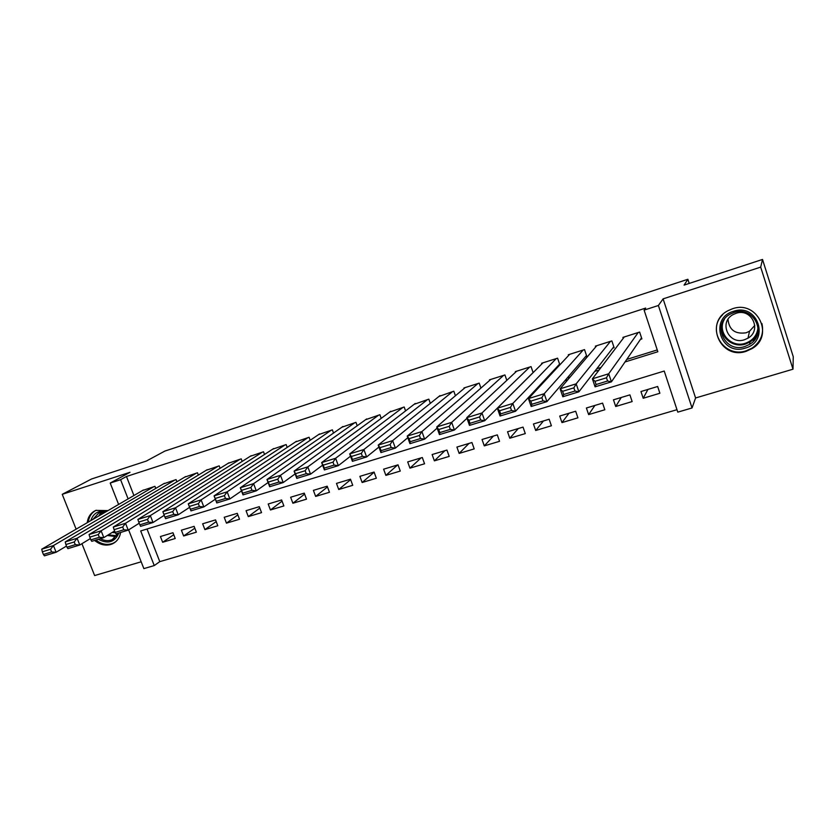 <?xml version="1.0" encoding="UTF-8"?>
<svg xmlns="http://www.w3.org/2000/svg" width="835" height="835" viewBox="0 0 835 835"><rect width="100%" height="100%" fill="white"/><g stroke="black" fill="none" stroke-linecap="round" stroke-linejoin="round"><path stroke-width="1.25" d="M94.626 540.443C99.751 544.629 105.116 545.975 110.731 544.483L112.495 543.815C116.983 541.612 119.687 537.823 120.605 532.469M107.997 510.613L95.795 510.394C90.838 512.711 87.988 516.813 87.247 522.7M753.828 339.062L756.113 337.423M746.135 351.326L752.105 348.581C774.765 335.67 757.136 299.713 732.483 308.773L728.151 310.62C703.926 322.602 720.678 360.261 746.135 351.326M147.023 529.004L159.788 561.642L154.256 565.566L143.86 568.614L128.621 529.881M81.924 543.689L94.637 575.555L141.178 561.798M118.612 504.434L110.21 483.058L130.01 472.286L62.239 494.33L91.506 479.008L146.417 461.035L164.871 451.067L687.873 279.276L684.105 285.1L762.512 259.445L793.25 356.702L793 369.195L760.695 267.116L663.105 298.867L658.387 305.495L692.048 407.96L677.79 412.135L664.222 371.043L140.687 530.945L154.256 565.566M663.105 298.867L695.586 397.971L793 369.195M695.586 397.971L692.048 407.96M159.788 561.642L676.976 409.693M62.239 494.33L76.131 529.16M762.512 259.445L760.695 267.116M155.748 488.423L154.934 486.325L142.472 490.542M176.916 481.795L176.06 479.603L163.441 483.882M198.365 475.084L197.488 472.777L184.692 477.129M220.116 468.289L219.198 465.867L206.235 470.282M242.171 461.411L241.2 458.864L228.07 463.352M264.528 454.449L263.516 451.766L250.197 456.317M287.209 447.403L286.144 444.564L272.648 449.199M310.202 440.275L309.086 437.258L295.402 441.976M333.53 433.052L332.361 429.858L318.479 434.649M357.203 425.746L355.961 422.343L341.891 427.217M381.209 418.366L379.894 414.724L365.626 419.692M405.58 410.904L404.182 407L389.715 412.052M430.317 403.368L428.814 399.161L414.15 404.307M455.419 395.759L453.812 391.197L438.939 396.458M480.918 388.087L479.186 383.129L463.916 387.983L464.093 388.494M506.814 380.363L504.924 374.936L489.435 379.862L489.623 380.416M533.116 372.619L531.06 366.617L515.331 371.627L515.539 372.233M558.521 365.26L559.857 364.843L557.582 358.173L541.623 363.256L541.852 363.924M585.429 356.754L586.786 356.326L584.51 349.604L568.301 354.76L568.562 355.512M612.744 348.122L614.122 347.684L611.857 340.91L595.397 346.139L595.679 346.984M647.929 389.434L643.201 398.264L659.89 393.254L657.656 386.501L640.956 391.531L643.201 398.264M621.23 397.491L615.708 406.499L632.147 401.572L629.914 394.871L613.464 399.829L615.708 406.499M594.927 405.424L588.633 414.609L604.832 409.755L602.588 403.117L586.389 408.002L588.633 414.609M569.011 413.241L561.965 422.604L577.914 417.824L575.67 411.237L559.721 416.049L561.965 422.604M543.46 420.955L535.694 430.484L551.403 425.767L549.159 419.233L533.44 423.982L535.694 430.484M518.284 428.553L509.799 438.239L525.288 433.595L523.034 427.113L507.555 431.789L509.799 438.239M493.454 436.037L484.29 445.88L499.549 441.308L497.305 434.878L482.035 439.481L484.29 445.88M468.978 443.427L459.156 453.415L474.196 448.906L471.942 442.529L456.902 447.069L459.156 453.415M444.846 450.712L434.377 460.847L449.199 456.401L446.944 450.075L432.123 454.543L434.377 460.847M421.049 457.893L409.954 468.164L424.566 463.78L422.312 457.507L407.699 461.922L409.954 468.164M397.585 464.97L385.874 475.376L400.278 471.065L398.024 464.834L383.62 469.186L385.874 475.376M374.143 472.203L362.139 482.494L376.334 478.236L374.09 472.057L359.885 476.347L362.139 482.494M350.648 479.634L338.728 489.508L352.735 485.312L350.481 479.186L336.484 483.402L338.728 489.508M327.477 486.92L315.651 496.418L329.46 492.285L327.205 486.2L313.396 490.364L315.651 496.418M304.618 494.09L292.887 503.244L306.508 499.163L304.253 493.13L290.643 497.232L292.887 503.244M282.063 501.136L270.436 509.976L283.869 505.947L281.625 499.956L268.192 504.006L270.436 509.976M259.821 508.066L248.298 516.604L261.543 512.638L259.299 506.688L246.054 510.686L248.298 516.604M237.86 514.882L226.452 523.159L239.52 519.234L237.276 513.337L224.208 517.283L226.452 523.159M216.202 521.593L204.899 529.609L217.799 525.747L215.555 519.892L202.654 523.785L204.899 529.609M194.826 528.2L183.637 535.986L196.361 532.177L194.117 526.363L181.393 530.194L183.637 535.986M172.97 532.74L160.414 536.529L162.658 542.27L175.214 538.512L172.97 532.74M625.018 361.962L657.844 351.744L644.109 310.119L645.664 308.084L126.471 476.482L133.913 495.52M538.147 387.064L539.619 386.605M567.195 378.005L570.065 377.107M596.722 368.799L601.043 367.452M626.741 359.436L657.249 349.928M640.487 339.354L641.885 338.906L639.62 332.069L622.91 337.392L623.223 338.342M689.219 283.43L687.873 279.276M110.21 483.058L120.595 479.697L128.12 498.902M126.471 476.482L120.595 479.697M644.109 310.119L658.387 305.495M535.59 389.799L537.072 389.34M564.909 380.677L567.8 379.768M594.708 371.398L599.071 370.041M173.743 534.713L162.658 542.27M758.472 342.653L754.057 347.203M638.222 332.518L608.715 373.767L611.429 381.835L641.52 337.831M607.567 381.01L611.429 381.835L595.084 386.845L592.37 378.829L608.715 373.767L606.481 377.785L595 381.324L596.086 384.538L607.567 381.01L606.481 377.785M624.288 336.943L592.37 378.829L595 381.324M595.084 386.845L596.086 384.538M733.506 311.319C758.149 302.562 770.496 341.463 745.3 348.091C720.918 356.503 708.529 318.312 733.506 311.319M744.914 346.494L749.559 344.385C767.793 334.125 753.775 305.255 734.007 312.488L730.416 314.023C711.18 323.688 724.634 353.654 744.914 346.494M754.788 325.431L749.527 331.234L746.114 332.789C735.144 334.365 729.112 329.898 728.005 319.377M736.021 313.313C751.427 307.687 762.261 330.211 748.014 338.144L744.496 339.741C728.778 345.325 718.277 322.133 733.14 314.565L736.021 313.313M722.682 314.711C706.222 330.211 724.634 358.434 746.166 350.804L752.084 348.091C760.821 341.87 764.098 333.687 761.927 323.552M759.777 340.095L760.466 339.386M753.608 339.041L756.28 337.1M118.873 533.001C114.812 542.259 107.976 544.357 98.353 539.295M100.43 538.659C104.49 540.913 108.425 541.226 112.234 539.619L118.048 533.252M115.376 532.782L112.151 532.469M96.244 510.216C91.662 512.586 89.021 516.541 88.301 522.084M95.921 540.047C101.661 544.483 107.464 545.516 113.351 543.136L115.721 541.727M90.785 520.633C93.28 513.233 98.436 510.227 106.275 511.615M105.408 512.126L98.885 512.888L92.8 519.464M610.479 341.348L576.171 383.839L578.885 391.813L613.808 346.744M574.971 391.03L578.885 391.813L562.832 396.74L560.118 388.807L576.171 383.839L573.885 387.837L562.613 391.312L563.709 394.496L574.971 391.03L573.885 387.837M596.764 345.711L560.118 388.807L562.613 391.312M562.832 396.74L563.709 394.496M583.154 350.042L544.211 393.723L546.925 401.625L586.504 355.501M542.969 400.873L546.925 401.625L531.164 406.468L528.451 398.608L544.211 393.723L541.873 397.711L530.809 401.124L531.895 404.276L542.969 400.873L541.873 397.711M569.647 354.332L528.451 398.608L530.809 401.124M531.164 406.468L531.895 404.276M556.246 358.601L512.826 403.441L515.539 411.258L559.607 364.102M511.531 410.538L515.539 411.258L500.05 416.007L497.336 408.231L512.826 403.441L510.435 407.407L499.57 410.757L500.656 413.878L511.531 410.538L510.435 407.407M542.948 362.839L497.336 408.231L499.57 410.757M500.05 416.007L500.656 413.878M529.745 367.035L481.983 412.981L484.707 420.725L533.106 372.567M480.647 420.036L484.707 420.725L469.489 425.391L466.765 417.688L481.983 412.981L479.561 416.936L468.884 420.224L469.969 423.314L480.647 420.036L479.561 416.936M516.635 371.21L466.765 417.688L468.884 420.224M469.489 425.391L469.969 423.314M503.63 375.343L451.683 422.353L454.407 430.025L466.974 418.272M450.315 429.367L454.407 430.025L439.45 434.607L436.736 426.977L451.683 422.353L449.22 426.288L438.73 429.524L439.815 432.593L450.315 429.367L449.22 426.288M490.719 379.455L436.736 426.977L438.73 429.524M439.45 434.607L439.815 432.593M477.902 383.536L421.915 431.57L424.629 439.158L437.133 428.105M420.496 438.532L424.629 439.158L409.943 443.667L407.219 436.11L421.915 431.57L419.41 435.484L409.098 438.667L410.183 441.705L420.496 438.532L419.41 435.484M465.178 387.586L407.219 436.11L409.098 438.667M409.943 443.667L410.183 441.705M452.56 391.605L392.659 440.619L395.373 448.134L407.783 437.686M391.197 447.539L395.373 448.134L380.927 452.57L378.213 445.086L392.659 440.619L390.112 444.523L379.977 447.654L381.063 450.649L391.197 447.539L390.112 444.523M440.024 395.592L378.213 445.086L379.977 447.654M380.927 452.57L381.063 450.649M427.572 399.558L363.893 449.512L366.607 456.964L378.923 447.038M362.4 456.39L366.607 456.964L352.412 461.327L349.698 453.906L363.893 449.512L361.315 453.405L351.347 456.484L352.443 459.459L362.4 456.39L361.315 453.405M415.225 403.482L349.698 453.906L351.347 456.484M352.412 461.327L352.443 459.459M402.961 407.386L335.618 458.269L338.332 465.648L350.533 456.181M334.094 465.095L338.332 465.648L324.377 469.928L321.652 462.58L335.618 458.269L332.998 462.141L323.208 465.158L324.293 468.111L334.094 465.095L332.998 462.141M390.78 411.258L321.652 462.58L323.208 465.158M324.377 469.928L324.293 468.111M378.693 415.11L307.812 466.869L310.536 474.176L322.602 465.137M306.257 473.654L310.536 474.176L296.801 478.392L294.087 471.117L307.812 466.869L305.161 470.721L295.538 473.695L296.623 476.618L306.257 473.654L305.161 470.721M366.69 418.93L294.087 471.117L295.538 473.695M296.801 478.392L296.623 476.618M354.771 422.719L280.477 475.324L283.19 482.567L295.131 473.904M278.88 482.066L283.19 482.567L269.684 486.711L266.97 479.499L280.477 475.324L277.794 479.165L268.317 482.087L269.413 484.978L278.88 482.066L277.794 479.165M342.935 426.487L266.97 479.499L268.317 482.087M269.684 486.711L269.413 484.978M331.182 430.234L253.589 483.642L256.303 490.823L268.108 482.505M251.961 490.343L256.303 490.823L243.016 494.894L240.303 487.755L253.589 483.642L250.876 487.473L241.555 490.343L242.651 493.214L251.961 490.343L250.876 487.473M319.523 433.939L240.303 487.755L241.555 490.343M243.016 494.894L242.651 493.214M307.938 437.634L227.141 491.825L229.844 498.944L241.513 490.928M225.481 498.485L229.844 498.944L216.787 502.952L214.073 495.865L227.141 491.825L224.396 495.635L215.232 498.464L216.317 501.303L225.481 498.485L224.396 495.635M296.435 441.287L214.073 495.865L215.232 498.464M216.787 502.952L216.317 501.303M285.006 444.93L201.12 499.873L203.823 506.928L215.346 499.205M199.44 506.501L203.823 506.928L190.975 510.874L188.261 503.849L201.12 499.873L198.344 503.672L189.326 506.459L190.422 509.267L199.44 506.501L198.344 503.672M273.661 448.541L188.261 503.849L189.326 506.459M190.975 510.874L190.422 509.267M262.399 452.121L175.517 507.795L178.22 514.788L189.608 507.325M251.21 455.68L162.867 511.709L175.517 507.795L172.72 511.584L163.848 514.318L164.933 517.105L173.805 514.381L172.72 511.584M173.805 514.381L178.22 514.788L165.57 518.671L164.933 517.105M163.848 514.318L162.867 511.709M240.094 459.219L150.321 515.592L153.024 522.522L164.245 515.32M229.061 462.736L137.869 519.443L150.321 515.592L147.503 519.36L138.767 522.052L139.852 524.818L148.588 522.136L147.503 519.36M148.588 522.136L153.024 522.522L140.572 526.342L139.852 524.818M138.767 522.052L137.869 519.443M218.102 466.222L125.521 523.263L128.225 530.131L139.226 523.211M207.216 469.688L113.278 527.052L125.521 523.263L122.682 527.01L114.092 529.661L115.167 532.406L123.768 529.766L122.682 527.01M123.768 529.766L128.225 530.131L115.971 533.889L115.167 532.406M114.092 529.661L113.278 527.052M196.402 473.121L101.118 530.809L103.811 537.625L114.604 530.956M185.662 476.545L89.063 534.546L101.118 530.809L98.259 534.546L89.794 537.155L90.879 539.88L99.334 537.281L98.259 534.546M99.334 537.281L103.811 537.625L91.756 541.32L90.879 539.88M89.794 537.155L89.063 534.546M175.006 479.937L77.091 538.251L79.784 544.994L90.357 538.575M164.401 483.308L65.224 541.915L77.091 538.251L74.211 541.967L65.881 544.535L66.957 547.228L75.286 544.671L74.211 541.967M75.286 544.671L79.784 544.994L67.917 548.637L66.957 547.228M65.881 544.535L65.224 541.915M153.88 486.659L53.44 545.568L56.133 552.259L66.487 546.059M143.432 489.988L41.75 549.179L53.44 545.568L50.528 549.273L42.334 551.799L43.41 554.471L51.613 551.945L50.528 549.273M51.613 551.945L56.133 552.259L44.432 555.839L43.41 554.471M42.334 551.799L41.75 549.179M758.117 331.025C756.875 335.639 754.193 339.281 750.06 341.953L745.467 344.051C732.274 348.623 718.152 335.712 722.306 322.894M724.456 319.21C716.66 331.944 730.917 348.362 745.342 343.268C753.243 340.377 757.481 334.887 758.065 326.809M116.117 536.613L107.287 535.475M108.279 534.859L116.764 535.746M98.833 515.947L101.045 512.21M102.11 512.043L100.054 515.237M748.014 338.144L749.527 331.234M758.17 330.42C757.042 335.305 754.339 339.156 750.06 341.953L749.559 344.385M753.42 341.191L753.859 338.874M114.645 538.095L112.234 539.619"/></g></svg>
